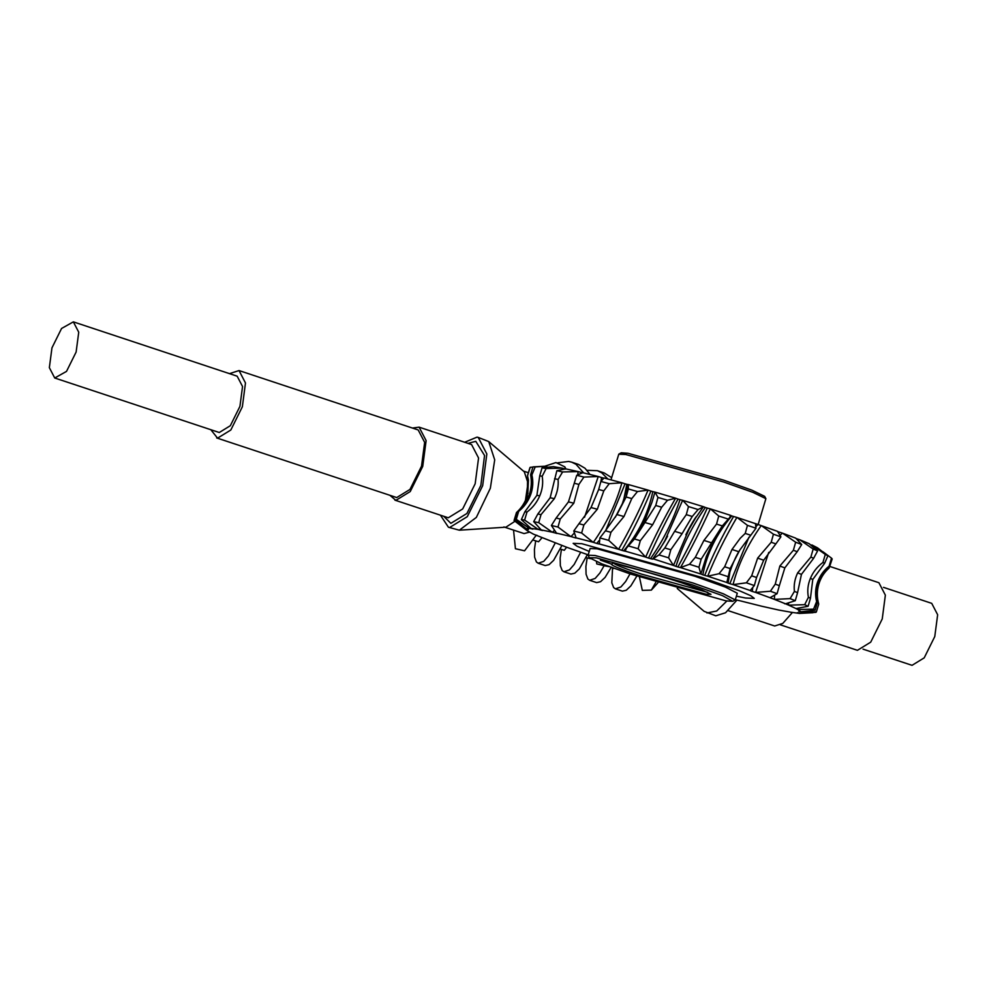 <?xml version="1.0" encoding="UTF-8"?>
<svg xmlns="http://www.w3.org/2000/svg" width="987" height="987" viewBox="0 0 987 987"><rect width="100%" height="100%" fill="white"/><g stroke="black" fill="none" stroke-linecap="round" stroke-linejoin="round"><path stroke-width="1.48" d="M600.38 560.122L612.088 562.158L623.907 566.044C640.822 570.141 660.328 575.816 682.436 583.046L702.226 590.053L710.998 594.322L706.26 594.297L639.835 575.643C618.985 568.635 609.645 564.737 611.817 563.947L614.05 562.726C612.187 563.54 621.218 567.303 641.131 573.99L707.716 592.348M691.788 584.662L596.197 557.815L589.375 557.791L601.996 563.922L630.471 574.015L726.062 600.873L732.749 601.342L722.496 595.642L691.788 584.662M589.375 557.791L588.092 555.2L595.124 555.496L693.096 583.021L723.434 593.829L735.253 599.911L732.749 601.342M618.96 454.02L621.279 452.786L627.966 453.267L723.557 480.114L752.032 490.218L764.654 496.35L765.887 498.669L752.958 492.377L723.767 482.026L625.807 454.513L618.775 454.217L610.99 479.842M735.253 599.911L737.289 593.224L725.47 587.129L695.119 576.322L597.16 548.797L590.127 548.513L588.092 555.2M702.374 577.58L581.799 543.701L573.151 543.356L577 546.206L589.227 551.462L577 546.206L573.151 543.356L581.799 543.701L702.374 577.58L739.719 590.88L750.811 595.729L754.265 598.381L750.811 595.729L739.719 590.88L702.374 577.58M736.388 596.173L745.617 598.023L754.265 598.381L745.617 598.023L736.388 596.173M600.614 560.16L611.36 564.046M758.102 524.714L765.887 498.669M51.966 347.843L61.564 328.474L73.346 321.861L78.738 332.212L76.122 352.038L66.511 371.396L54.729 378.009L49.35 367.657L51.966 347.843M73.346 321.861L237.164 376.183L242.543 386.522L239.94 406.348L230.329 425.718L219.274 432.503L54.729 378.009M229.515 373.641L239.027 370.557L245.479 382.981L242.358 406.767L230.822 430.011L217.547 438.154L210.897 429.789M239.027 370.557L418.192 429.962L424.657 442.386L421.523 466.172L409.987 489.416L396.725 497.559L216.684 437.944M412.418 428.05L419.117 427.161L426.125 440.621L422.732 466.382L410.234 491.563L395.861 500.384L390.087 495.437M464.667 442.262L477.066 437.118L478.226 437.414L486.838 453.971L482.668 485.69L467.283 516.67L449.591 527.539L448.431 527.243L440.473 515.251M478.226 437.414L488.725 441.571L494.709 459.856L490.342 488.232L476.351 517.398L459.35 530.192L448.431 527.243M488.725 441.571L524.282 471.798L528.008 482.976L525.442 500.434M829.685 566.402L878.911 582.725L885.364 595.149L882.242 618.935L870.707 642.167L857.432 650.322L780.433 624.857M883.513 587.364L931.728 603.353L937.65 614.741L934.775 636.541L924.214 657.848L912.05 665.324L863.033 649.138M544.787 466.246L555.94 462.558L564.811 466.851L565.415 468.899M564.811 466.851L565.847 468.887M607.856 479.016L601.774 472.835L597.431 470.7L587.043 470.305M597.431 470.7L604.204 472.946L611.656 477.646M535.682 540.901L534.423 549.475L534.621 557.186L536.422 561.961L538.186 563.232L543.726 561.356L548.427 555.94L555.138 543.158M561.813 545.663L553.645 560.32L549.068 564.663L545.206 565.551L538.186 563.232M587.154 557.963L585.896 566.538L586.081 574.249L587.882 579.024L589.646 580.294L595.186 578.419L599.899 573.003L604.118 565.699M611.187 567.365L605.105 577.383L600.528 581.725L596.666 582.614L589.646 580.294M583.625 472.884L576.038 464.309L571.695 462.163L568.598 461.447L557.84 462.792M571.695 462.163L578.481 464.421L584.983 468.22L590.004 474.439M536.114 535.41L524.566 550.795L515.424 548.723L513.548 530.142M561.418 549.438L560.16 558L560.345 565.724L562.158 570.486L563.91 571.769L569.462 569.894L574.163 564.478L580.578 552.399M587.388 554.571L579.369 568.857L574.804 573.188L570.93 574.089L563.91 571.769M612.569 568.08L611.804 582.786L613.618 587.549L615.382 588.832L620.922 586.957L625.622 581.54L630.027 573.866M636.825 576.1L630.829 585.92L626.264 590.251L622.39 591.151L615.382 588.832M657.971 582.762L651.334 590.115L655.899 582.12M639.44 576.939L642.315 590.386L651.334 590.115M529.501 532.141L524.085 533.572L503.888 526.935M792.179 612.754L782.777 623.414L774.672 625.992L728.184 610.657M736.919 600.145L725.544 612.767L715.785 615.802L704.126 611.348L677.23 588.486M726.864 601.009L716.698 611.002L706.951 612.964M514.795 521.395L505.912 527.181L459.35 530.192M586.044 557.606L590.411 558.691M533.683 540.247L538.581 541.752L541.863 537.89M560.32 549.068L564.317 550.29L566.612 547.217L533.498 534.189L527.07 530.587L514.054 520.507L527.07 530.587M532.894 467.11L530.216 467.295L527.613 475.438L527.317 495.523C525.22 502.26 521.605 507.923 516.485 512.537L514.054 520.507M546.379 466.172L535.188 466.962L531.907 474.895C533.412 481.644 532.98 488.257 530.624 494.746C528.181 501.359 524.196 506.899 518.681 511.34L517.768 511.426C523.122 506.837 526.947 501.285 529.217 494.771C531.45 488.084 531.907 481.446 530.587 474.846L532.968 466.863L546.786 466.148M542.196 476.252C543.282 482.914 542.468 489.429 539.753 495.795C536.99 502.309 532.733 507.737 526.972 512.056L524.887 511.759L536.891 495.351L539.729 475.833L542.06 467.838L553.399 466.654L562.096 468.134L546.132 468.541L542.196 476.252L539.729 475.833M558.087 479.472C558.642 485.999 557.396 492.39 554.361 498.657L541.012 514.646L537.841 514.005L550.154 497.756L556.865 470.688L565.711 468.862L578.024 471.564L562.602 471.946L558.087 479.472L554.571 478.695M578.9 484.407L573.817 503.197L560.246 519.026L556.125 518.039L568.45 501.889L576.741 475.29L582.799 472.687L598.245 476.511L583.934 477.066L578.9 484.407L574.483 483.309M603.81 490.86L597.345 509.23L583.872 524.998L578.962 523.715L591.028 507.565L598.677 489.49L600.898 481.459L603.982 477.992L621.909 482.779L609.238 483.692L603.81 490.86L598.677 489.49M631.779 498.583L623.981 516.522L610.928 532.314L605.426 530.796L616.961 514.572L626.14 496.992L628.349 488.947L628.374 484.555L648.052 490.107L637.479 491.526L631.779 498.583L626.14 496.992M661.672 507.232L652.629 524.763L640.304 540.691L634.444 538.988L655.75 505.492L657.947 497.436L654.986 492.106L675.626 498.201L667.52 500.261L661.672 507.232L655.75 505.492M705.36 507.466L707.284 508.071C697.821 528.822 688.025 548.464 677.896 566.957L675.959 566.353C682.276 545.947 692.084 526.318 705.36 507.466L703.472 506.713L698.105 509.539L692.269 516.472L682.116 533.622L670.802 549.771L664.819 547.958L674.602 531.327L686.298 514.646L688.494 506.59L682.733 500.347L703.472 506.713L695.625 517.854L685.854 534.781C686.644 533.153 691.233 523.863 696.008 516.917M722.299 525.923L701.165 559.197L695.304 557.347L703.928 540.407L716.537 524.085L718.746 516.028L710.48 508.922L730.466 515.313L729.825 517.459L722.299 525.923L716.537 524.085M755.98 528.218L739.806 550.055L730.146 568.561L724.655 566.76L731.996 549.463L740.25 538.236L745.234 533.412L747.455 525.368L737.079 517.484L755.499 523.653L755.98 528.218L747.455 525.368M775.856 543.899L763.667 560.221L756.573 577.506L751.675 575.816L757.646 558.124L771.205 542.258L773.438 534.214L761.446 525.689L777.559 531.364L780.89 536.842L775.856 543.899L771.205 542.258M797.188 551.696L784.838 567.883L779.36 585.649L775.251 584.144L779.853 566.032L793.375 550.265L795.658 542.221L782.58 533.19L795.719 538.149L801.715 544.516L797.188 551.696L793.375 550.265M813.658 558.26L801.432 574.397L797.582 592.669L794.424 591.398C793.659 585.143 794.745 578.974 797.681 572.855L810.858 557.087L813.177 549.056L799.63 539.704L809.254 543.738L817.606 550.919L813.658 558.26L810.858 557.087M824.614 563.318L812.77 579.492L810.463 598.258L808.402 597.295C807.144 590.855 807.822 584.538 810.413 578.345C813.066 571.979 817.236 566.686 822.936 562.454L825.292 554.435L811.882 544.935L817.594 547.884L827.908 555.792L824.614 563.318L822.936 562.454M831.51 558.148L832.189 558.938L829.598 566.661C824.268 571.202 820.542 576.63 818.396 582.959C816.286 589.473 815.99 595.889 817.507 602.206L816.607 601.577C814.991 594.988 815.299 588.548 817.532 582.244C819.852 575.779 823.701 570.424 829.105 566.156L831.51 558.148L823.072 551.832M815.978 612.335L800.519 613.309L801.469 612.322L816.372 611.866L818.729 604.069C816.866 597.369 816.866 590.818 818.729 584.403C820.703 577.839 824.17 572.386 829.117 568.018L829.499 566.735M735.315 599.726L740.028 600.799M740.608 600.935L761.532 606.178M761.458 606.166L779.014 610.102M778.299 609.954L791.784 612.372M790.316 612.137L799.482 613.42L812.992 612.705M817.507 602.206L815.114 610.213L801.074 611.767L797.817 609.534L813.559 609.164L816.607 601.577M813.559 609.164L815.114 610.213M810.463 598.258L808.119 606.277L795.991 608.56L788.675 605.154L804.689 604.686L808.402 597.295M804.689 604.686L808.119 606.277M827.908 555.792L825.292 554.435M797.582 592.669L795.275 600.701L785.504 603.81L774.413 599.38L790.093 598.628L794.424 591.398M790.093 598.628L795.275 600.701M817.606 550.919L813.177 549.056M779.36 585.649L777.09 593.693L770.033 597.715L755.623 592.434L770.391 591.238L775.251 584.144M770.391 591.238L777.09 593.693M801.715 544.516L795.658 542.221M756.573 577.506L754.339 585.562L750.206 590.51L733.07 584.612L746.369 582.811L751.675 575.816M746.369 582.811L754.339 585.562M780.89 536.842L773.438 534.214M730.146 568.561L726.827 582.503L707.679 576.211L719.042 573.706L724.655 566.76M719.042 573.706L727.937 576.618M750.552 535.188L745.234 533.412M701.165 559.197L698.956 567.254L700.881 574.027L680.487 567.599L689.494 564.268L695.304 557.347M689.494 564.268L698.956 567.254M727.999 518.989L718.746 516.028M670.802 549.771L668.606 557.828L673.393 565.415L652.863 558.704C660.365 548.402 665.263 540.864 667.557 536.089L659.538 549.71M650.519 558.654L648.57 558.087C657.268 538.384 667.089 518.718 678.044 499.077L679.994 499.669C672.875 521.161 663.042 540.827 650.519 558.654L652.604 559.135L658.958 554.916L664.819 547.958M658.958 554.916L668.606 557.828M692.269 516.472L686.298 514.646M698.105 509.539L688.494 506.59M640.304 540.691L638.108 548.735L645.523 557.026L625.178 551.128L626.412 548.167L634.444 538.988M628.682 546.008L638.108 548.735M667.52 500.261L657.947 497.436M610.928 532.314L608.72 540.358L618.393 549.216L599.331 543.948L599.886 537.927L605.426 530.796M599.886 537.927L608.72 540.358M637.479 491.526L628.349 488.947M615.283 517.287L622.365 503.629L628.374 484.555M583.872 524.998L581.639 533.029L593.125 542.27L576.112 537.853L573.78 530.981L578.962 523.715M573.78 530.981L581.639 533.029M609.238 483.692L600.898 481.459L601.589 477.56L598.245 476.511L584.538 517.287M560.246 519.026L557.988 527.046L570.745 536.509L556.495 533.116L551.4 525.491L556.125 518.039M551.4 525.491L557.988 527.046M583.934 477.066L576.741 475.29M541.012 514.646L538.717 522.666L552.165 532.153L541.258 529.933L533.696 521.642L537.841 514.005M533.696 521.642L538.717 522.666M562.602 471.946L556.865 470.688M526.972 512.056L524.628 520.05L538.149 529.377L531.031 528.415L521.358 519.618L524.887 511.759M521.358 519.618L524.628 520.05M546.132 468.541L542.06 467.838M518.681 511.34L516.287 519.322L529.279 528.304L526.231 528.637L514.918 519.483L517.768 511.426M514.918 519.483L516.287 519.322M531.907 474.895L530.587 474.846M535.188 466.962L532.968 466.863M527.811 493.747L528.427 480.064L527.502 475.771M567.044 547.378L587.586 554.632M552.338 466.752L551.19 466.851M565.391 469.084L562.096 468.134M582.725 472.896L578.024 471.564M601.589 477.56L603.156 477.967M605.771 530.364L625.067 483.815L621.909 482.779C615.95 503.987 606.437 523.85 593.36 542.356L596.765 543.418L598.986 540.728M625.067 483.815L626.844 484.296L623.537 500.656M628.398 484.592L626.844 484.296M650.902 491.082L652.814 491.637C648.064 513.845 638.355 533.585 623.673 550.857L621.81 550.327C632.778 531.277 642.488 511.525 650.902 491.082L648.052 490.107M654.986 492.106L652.814 491.637M678.044 499.077L675.626 498.201C664.362 517.743 654.369 537.372 645.671 557.087L648.57 558.087M682.733 500.347L679.994 499.669M710.48 508.922L707.284 508.071M731.749 515.905L733.575 516.497C721.879 536.533 712.256 556.174 704.706 575.409L702.843 574.816C706.791 553.67 716.426 534.041 731.749 515.905L730.454 515.313M737.079 517.484L733.575 516.497M761.446 525.689L755.487 523.641M777.497 531.561L782.58 533.19M799.63 539.704L796.065 538.557M811.882 544.935L811.117 545.243M790.451 612.137L791.895 612.754M797.385 612.643L799.322 612.964M797.41 612.631L800.519 613.309M801.074 611.767L798.804 611.261L801.308 611.755M795.991 608.56L797.817 609.534L797.595 608.313M785.504 603.81L788.675 605.154M785.294 603.76L784.579 603.748M770.033 597.715L774.413 599.38M752.699 588.203L752.242 591.435L755.623 592.434L768.725 552.399M752.242 591.435L750.762 590.905M748.936 537.212L729.825 583.687L733.07 584.612M729.825 583.687L728.122 583.107L729.886 572.102M728.122 583.107L726.74 582.527M704.706 575.409L707.679 576.211C715.439 557.063 725.174 537.471 736.87 517.435M700.881 574.027L702.843 574.816M677.896 566.957L680.487 567.599C690.9 549.228 700.844 529.649 710.319 508.885M673.393 565.415L675.959 566.353M625.264 551.215L623.673 550.857M618.393 549.216L621.81 550.327M599.343 543.948L598.467 543.886L599.343 543.948M598.467 543.886L596.765 543.418M575.927 538.001L570.745 536.509M556.989 533.473L552.165 532.153M542.64 530.5L541.258 529.933M542.418 530.475L538.149 529.377M532.881 529.131L531.031 528.415M532.807 529.131L529.279 528.304M526.281 528.65L528.464 529.587L525.911 528.97M536.496 535.164L537.298 535.534M530.29 527.798L529.6 528.403M562.134 468.146L562.158 469.467M539.667 528.403L538.47 529.476M578.061 471.576L577.79 474.661M554.349 530.451L552.461 532.252M574.101 533.251L571.017 536.607M648.064 490.12C639.403 510.489 629.57 530.204 618.59 549.29M651.988 502.173L654.949 492.118M664.3 541.888L682.634 500.335M690.024 526.873L673.479 565.465M729.825 517.459C720.337 529.809 718.857 532.092 713.934 540.345L706.421 556.236L700.893 574.052M757.769 524.603L756.35 526.281M733.045 584.6C738.116 564.638 747.492 544.972 761.187 525.615M780.273 535.262L782.296 533.116M774.388 599.368L774.585 595.457M798.286 540.592L799.322 539.618M788.638 605.154L788.514 603.02M596.469 561.665L596.79 563.947L605.389 565.983L605.623 565.304M605.389 565.983L609.954 566.797M611.743 567.241L613.346 568.574M394.923 500.15L448.295 517.78L462.681 508.947L475.166 483.778L478.559 458.005L471.564 444.545L419.117 427.161M467.998 443.36L475.783 441.325L484.543 455.488L480.866 485.37L466.925 513.474L450.874 523.332L443.792 516.361M530.624 494.746L529.217 494.771M539.753 495.795L536.891 495.351M554.361 498.657L550.154 497.756M573.817 503.197L568.45 501.889M597.345 509.23L591.028 507.565M623.981 516.522L616.961 514.572M652.629 524.763L645.214 522.592M682.116 533.622L674.602 531.327M711.232 542.727L703.928 540.407M738.794 551.721L731.996 549.463M763.667 560.221L757.646 558.124M784.838 567.883L779.853 566.032M801.432 574.397L797.681 572.855M812.77 579.492L810.413 578.345M818.396 582.959L817.532 582.244M523.468 471.107L528.39 472.736M817.15 609.312L816.36 611.94M529.945 467.628L527.514 475.611M651.963 502.247L645.782 518.261L639.453 529.945L626.412 548.167M727.789 580.072C728.406 575.507 733.563 559.493 739.806 550.055"/></g></svg>

